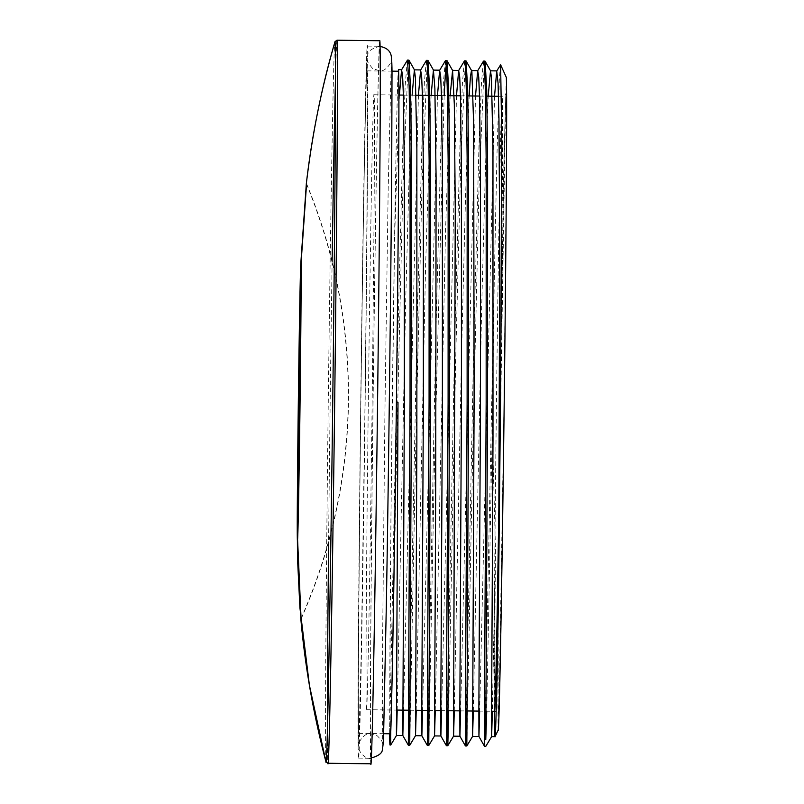 <?xml version="1.0" encoding="UTF-8"?>
<svg xmlns="http://www.w3.org/2000/svg" width="804" height="804" viewBox="0 0 804 804"><rect width="100%" height="100%" fill="white"/><g stroke="black" fill="none" stroke-linecap="round" stroke-linejoin="round"><path stroke-width="0.6" stroke-dasharray="4.02 3.01" d="M500.48 64.782L499.364 79.063L497.033 152.499L494.349 275.038A342.524 2.131 -89.3 0 0 492.249 429.577L495.505 549.514L492.339 711.269M498.068 730.344L497.807 636.265L500.128 403.849L503.666 171.443L506.309 77.395M495.505 549.504A332.876 2.07 -89.3 0 0 494.53 711.299M494.349 275.038L485.345 711.188M483.455 61.174L481.485 82.681L479.154 139.404L474.008 330.223L466.32 710.947M464.421 60.933L462.451 82.641L460.119 139.393L454.974 330.253L447.285 710.706M445.396 60.732L443.416 82.41L441.084 139.142L435.949 329.982L428.261 710.465M426.371 60.491L424.401 81.998L422.07 138.74L416.924 329.539L409.236 710.223M407.347 60.21L405.186 85.234L402.623 151.162L397.035 367.398L389.649 735.961M389.628 733.781L390.895 519.505L394.643 236.074A332.876 2.07 90.7 0 1 398.312 71.234M494.54 96.249L479.656 711.108M475.516 96.008L460.632 710.877M456.491 95.766L441.597 710.635M437.466 95.525L422.572 710.394M418.432 95.284L403.548 710.153M399.407 95.043L394.643 236.064M492.249 429.577L486.742 711.198M484.249 64.219L479.063 186.86L473.295 426.04L466.822 745.981M465.214 64.008L460.893 158.137L455.948 348.594L448.682 710.726M444.16 95.616L434.13 479.576L428.783 745.489M427.165 63.476L421.979 186.136L416.221 425.135L409.749 745.288M408.13 63.265L402.955 185.915L397.186 425.095L390.724 745.027M396.412 402.523L398 402.543M372.151 402.221A307.5 1.909 90.7 0 1 366.363 709.681A307.5 1.909 90.7 0 1 368.322 402.181A307.5 1.909 90.7 0 1 374.111 94.731A307.5 1.909 90.7 0 1 372.151 402.221M325.911 761.679A360.091 2.241 90.7 0 1 328.263 401.809A360.091 2.241 90.7 0 1 334.997 41.738M336.987 40.2A361.559 2.251 -89.3 0 0 335.569 76.038M332.132 261.36A361.559 2.251 -89.3 0 0 328.595 542.047M327.359 727.399A361.559 2.251 -89.3 0 0 327.871 763.257M370.755 763.8A361.559 2.251 90.7 0 1 373.066 402.241A361.559 2.251 90.7 0 1 379.87 40.743M397.206 710.073L405.658 302.173L409.427 164.066L412.09 95.204M416.231 710.314L425.617 264.968L431.115 95.445M435.255 710.555L445.577 229.753L450.15 95.686M454.28 710.796L461.747 345.117L465.526 197.07L469.174 95.927M473.315 711.037L481.696 306.344L485.455 167.383L488.199 96.168M301.048 618.547A552.66 552.649 90.4 0 0 306.525 184.186M306.575 183.744A552.66 552.649 -89.6 0 1 301.088 618.99M377.528 402.281A356.041 2.211 90.7 0 1 370.825 758.283A356.041 2.211 90.7 0 1 373.096 402.241A356.041 2.211 90.7 0 1 379.8 46.26A356.041 2.211 90.7 0 1 377.528 402.281M365.157 402.131A356.041 2.211 90.7 0 1 358.453 758.122A356.041 2.211 90.7 0 1 360.735 402.09A356.041 2.211 90.7 0 1 367.438 46.099A356.041 2.211 90.7 0 1 365.157 402.131M365.006 402.131A331.298 2.06 90.7 0 1 358.765 733.389A331.298 2.06 90.7 0 1 360.885 402.09A331.298 2.06 90.7 0 1 367.126 70.842A331.298 2.06 90.7 0 1 365.006 402.131M390.161 733.781A331.298 2.06 90.7 0 1 392.282 402.482A331.298 2.06 90.7 0 1 398.513 71.234M499.023 508.52L505.696 97.153L506.46 103.384L506.409 165.724L504.098 403.879L499.254 692.294L498.43 713.912L497.927 708.505L498.038 620.839M499.113 489.425A307.5 1.909 -89.3 0 0 500.269 403.829A307.5 1.909 -89.3 0 0 502.239 96.339A307.5 1.909 -89.3 0 0 496.44 403.799A307.5 1.909 -89.3 0 0 494.48 711.299M498.51 96.299L502.239 96.339C505.626 94.832 506.872 93.847 505.957 93.415L504.52 137.685L500.952 348.825L498.259 590.91L498.128 714.324L496.108 711.691M366.363 709.681L396.412 710.063M409.749 710.233L415.437 710.304M428.773 710.475L434.461 710.545M440.803 710.625L446.401 710.696M459.828 710.867L465.436 710.937M478.862 711.098L484.46 711.178M485.857 711.188L491.545 711.259M374.111 94.731L399.005 95.043M403.367 95.093L409.357 95.173M410.743 95.194L416.06 95.254M441.426 95.575L447.406 95.656M460.451 95.817L466.441 95.897M479.485 96.058L485.465 96.128M297.259 516.751L297.259 518.248M358.453 758.122L370.825 758.283M367.438 46.099L379.8 46.26M358.765 733.389L383.568 733.7M367.126 70.842L391.93 71.154M382.644 744.082C383.186 742.816 381.438 740.092 377.388 735.921L370.945 733.921C364.051 731.56 357.087 745.228 358.825 744.022L361.358 646.908L365.257 388.201C367.428 217.442 368.312 64.4 367.448 60.21C366.232 60.049 367.981 62.833 372.674 68.581L379.116 70.611C385.99 73.043 393.045 59.325 391.297 60.511L388.191 188.769L384.905 413.105L382.674 634.286L382.644 744.082M380.191 46.411L379.548 46.381C371.709 48.431 367.78 51.315 367.76 55.044C366.976 58.833 366.523 65.355 366.423 74.621C364.895 120.59 362.222 281.299 360.363 438.512L358.172 682.707L358.644 747.418C357.941 750.474 365.629 759.951 370.574 758.152L371.217 758.142"/><path stroke-width="1.21" d="M494.53 711.299A332.876 2.07 -89.3 0 0 495.003 736.685A332.876 2.07 -89.3 0 0 498.57 590.176L500.49 403.839L501.837 142.851L500.621 64.802L496.711 71.033L494.54 96.249M500.631 64.802L506.309 77.395A326.535 2.03 90.7 0 1 504.188 403.879A326.535 2.03 90.7 0 1 498.068 730.344L495.033 736.655A332.876 2.07 -89.3 0 0 495.033 736.655L491.626 736.635M485.345 711.188L484.46 746.202L484.42 719.469L486.159 402.724L486.199 161.132L485.254 87.103L484.51 67.657L483.455 61.174L477.687 70.762L475.516 96.008M466.32 710.947L465.436 745.931L465.385 719.359L467.124 402.643L467.174 160.941L466.23 86.842L465.486 67.446L464.421 60.933L458.652 70.521L456.491 95.766M447.285 710.706L446.401 745.72L446.361 719.268L448.099 402.593L448.15 160.74L447.205 86.631L446.461 67.174L445.396 60.732L439.627 70.32L437.466 95.525M428.261 710.465L427.376 745.509L427.336 718.887L429.075 402.171L429.125 160.438L428.18 86.4L427.426 66.903L426.371 60.491L420.603 70.079L418.432 95.284M409.236 710.223L408.352 745.238L409.738 745.258M403.548 710.153L402.824 735.509L408.342 745.228L410.05 401.769L410.09 160.177L409.146 86.139L407.477 60.099L401.578 69.797L399.407 95.043M390.02 745.017L390.714 745.017L390.623 735.961A342.524 2.131 90.7 0 1 390.02 745.017A342.524 2.131 90.7 0 1 389.649 735.961L389.628 733.781M498.57 590.176L499.726 247.652L498.952 118.52L498.068 83.013L496.711 71.033M479.656 711.108L478.933 736.474L478.862 710.445L480.45 402.603L480.43 167.865L479.475 95.947L478.732 77.053L477.687 70.762M460.632 710.877L459.908 736.213L459.838 710.334L461.426 402.523L461.406 167.684L460.451 95.686L459.707 76.842L458.652 70.521M441.597 710.635L440.883 735.992L440.803 710.244L442.391 402.462L442.371 167.473L441.426 95.475L440.682 76.571L439.627 70.32M422.572 710.394L421.859 735.781L421.778 709.862L423.366 402.05L423.346 167.182L422.391 95.244L421.648 76.3L420.603 70.079M391.93 71.154L398.513 71.234A331.298 2.06 90.7 0 1 396.402 402.523L398 402.543L396.412 734.022L396.483 735.449L402.824 735.519L404.342 401.648L404.322 166.91L403.367 94.983L402.623 76.099L401.578 69.797M486.742 711.198L485.757 739.72L487.536 408.221L487.626 166.297L486.732 90.329L485.113 61.235L484.249 64.219M469.174 95.927L470.39 77.003L471.476 70.571L471.888 71.707L473.667 124.198L474.119 400.141L472.591 736.404L466.833 745.981L468.501 408L468.601 166.116L467.707 90.108L466.089 60.963L465.214 64.008M448.682 710.726L447.808 745.71L453.577 736.132L454.28 710.796M447.798 745.71L449.476 407.467L449.567 165.564L448.672 89.626L447.054 60.712L445.637 69.496L444.16 95.616M431.115 95.445L433.416 70.119L434.884 88.51L436.09 177.563L435.718 482.561L434.542 735.911L428.783 745.489L430.452 407.266L430.542 165.333L429.648 89.425L428.029 60.511L427.165 63.476M412.09 95.204L414.392 69.888L415.387 77.415L416.874 149.484L416.864 442.843L415.507 735.7L409.749 745.288L411.417 407.246L411.517 165.322L410.623 89.365L409.005 60.28L408.13 63.265M334.997 41.738A360.091 2.241 90.7 0 1 335.037 41.647A360.091 2.241 90.7 0 1 332.745 401.719A360.091 2.241 90.7 0 1 325.962 761.77A360.091 2.241 90.7 0 1 325.952 761.76A360.091 2.241 90.7 0 1 325.911 761.679C313.449 714.233 305.088 666.697 300.847 619.07A1032.527 5.889 113.9 0 1 300.847 618.99L297.339 539.544A139.544 0.864 90.7 0 1 297.259 516.751A139.544 0.864 90.7 0 1 298.756 369.518A139.544 0.864 90.7 0 1 300.827 263.079L306.334 183.744A1032.527 5.919 67.5 0 1 306.334 183.654A1032.527 5.919 67.5 0 1 306.384 183.583A1032.527 5.919 67.5 0 1 306.575 183.744L301.068 263.079A139.544 0.864 90.7 0 1 300.073 401.317A139.544 0.864 90.7 0 1 297.58 539.544L301.088 618.99A1032.527 5.889 113.9 0 1 300.897 619.15A1032.527 5.889 113.9 0 1 300.847 619.07M334.685 401.749A361.559 2.251 -89.3 0 0 336.997 40.2A361.559 2.251 -89.3 0 0 336.987 40.2L379.87 40.743A361.559 2.251 90.7 0 1 377.558 402.281A361.559 2.251 90.7 0 1 370.755 763.8L327.881 763.257A361.559 2.251 -89.3 0 0 327.881 763.257A361.559 2.251 -89.3 0 0 334.685 401.749M335.569 76.038A361.559 2.251 -89.3 0 0 332.132 261.36M328.595 542.047A361.559 2.251 -89.3 0 0 327.359 727.399M390.724 745.027L396.493 735.439L397.206 710.073M415.517 735.7L416.231 710.314M447.798 745.74L446.401 745.72L440.883 735.992L434.542 735.921L435.255 710.555M450.15 95.686L452.572 70.43L454.31 104.188L455.255 208.929L453.567 736.132M485.847 746.223L484.46 746.202L478.933 736.474L472.591 736.394L473.315 711.037M488.199 96.168L490.5 70.842L491.455 77.676L492.963 148.278L492.993 440.461L491.505 727.258L491.636 736.615L492.339 711.269M398.312 71.234A332.876 2.07 90.7 0 1 398.533 69.667A332.876 2.07 90.7 0 1 396.412 402.523C394.523 556.026 391.98 701.44 390.623 735.961M297.339 539.544L300.827 263.079M301.068 263.079L297.58 539.544M396.402 402.523A331.298 2.06 90.7 0 1 390.161 733.781L383.568 733.7M498.038 620.839A311.309 1.94 90.7 0 1 499.023 508.52M496.108 711.691L494.48 711.299A307.5 1.909 -89.3 0 0 499.113 489.425M465.426 745.931L459.908 736.203M427.376 745.509L421.849 735.781L415.517 735.68M484.983 61.094L483.636 61.084M465.948 60.853L464.601 60.843M446.923 60.622L445.527 60.601M427.899 60.38L426.502 60.36M408.874 60.139L407.477 60.119M466.822 745.981L465.436 745.961M428.773 745.499L427.376 745.479M396.412 710.063L409.749 710.233M415.437 710.304L428.773 710.475M434.461 710.545L440.803 710.625M446.401 710.696L459.828 710.867M465.436 710.937L478.862 711.098M484.46 711.178L485.857 711.188M491.545 711.259L494.48 711.299M399.005 95.043L403.367 95.093M409.357 95.173L410.743 95.194M416.06 95.254L441.426 95.575M447.406 95.656L460.451 95.817M466.441 95.897L479.485 96.058M485.465 96.128L498.51 96.299M325.952 761.76L327.871 763.257M335.037 41.647L336.987 40.2M306.334 183.654C311.781 136.157 321.339 88.842 334.997 41.728C321.932 85.998 312.404 133.072 306.414 182.97M297.259 518.248L297.49 557.825L299.902 607.693L309.399 685.209L325.911 761.679M414.532 70.008L409.005 60.28M433.547 70.229L428.029 60.511M452.572 70.43L447.054 60.712M471.616 70.682L466.089 60.963M490.641 70.963L485.113 61.235M491.626 736.655L485.857 746.243M453.567 736.162L459.908 736.243M398.533 69.667L401.709 69.707M414.392 69.858L420.733 69.938M433.416 70.099L439.768 70.179M452.451 70.34L458.793 70.42M471.476 70.581L477.817 70.662M490.5 70.822L496.842 70.903M370.574 758.152C378.433 756.092 382.372 753.187 382.372 749.459C383.146 745.68 383.588 739.077 383.709 729.63L386.352 604.638C388.613 474.159 391.035 274.586 391.739 160.488L391.98 79.355C392.111 67.325 391.829 59.355 391.146 55.446C389.89 50.401 386.02 47.386 379.548 46.381"/></g></svg>
